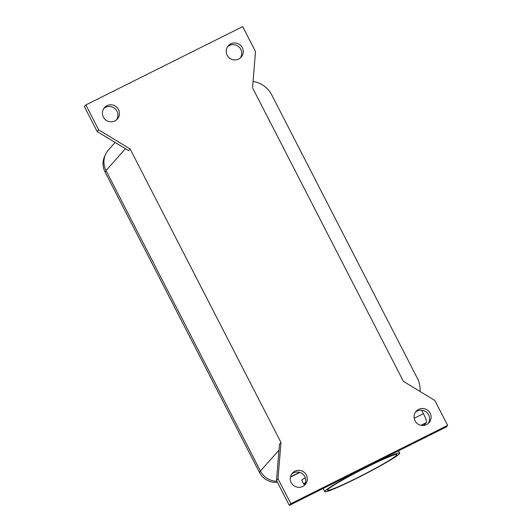 <?xml version="1.0" encoding="UTF-8"?>
<svg xmlns="http://www.w3.org/2000/svg" width="532" height="532" viewBox="0 0 532 532"><rect width="100%" height="100%" fill="white"/><g stroke="black" fill="none" stroke-linecap="round" stroke-linejoin="round"><path stroke-width="0.8" d="M107.012 105.682A8.579 8.439 -138.3 0 1 117.333 119.008A8.579 8.439 -138.3 0 1 104.219 118.43A8.579 8.439 -138.3 0 1 107.012 105.682M116.515 119.806A8.579 8.439 41.7 0 0 103.82 108.488M230.815 43.843A8.579 8.439 -138.3 0 1 241.129 57.17A8.579 8.439 -138.3 0 1 228.015 56.585A8.579 8.439 -138.3 0 1 230.815 43.843M240.318 57.968A8.579 8.439 41.7 0 0 227.623 46.65M418.677 409.387A8.579 8.439 -138.3 0 1 428.992 422.714A8.579 8.439 -138.3 0 1 415.878 422.129A8.579 8.439 -138.3 0 1 418.677 409.387M428.18 423.512A8.579 8.439 41.7 0 0 415.485 412.194M294.874 471.226A8.579 8.439 -138.3 0 1 305.195 484.552A8.579 8.439 -138.3 0 1 292.081 483.967A8.579 8.439 -138.3 0 1 294.874 471.226M304.377 485.35A8.579 8.439 41.7 0 0 291.682 474.032M399.366 453.836A42.128 2.8 -27.2 0 1 360.304 476.512A42.128 2.8 -27.2 0 1 324.759 491.648A42.128 2.8 -27.2 0 1 325.085 490.943A42.128 2.8 -27.2 0 1 364.147 468.266A42.128 2.8 -27.2 0 1 399.692 453.131A42.128 2.8 -27.2 0 1 399.366 453.836M366.954 467.083A39.009 2.594 -27.2 0 1 396.919 454.561A39.009 2.594 -27.2 0 1 357.497 477.696A39.009 2.594 -27.2 0 1 327.532 490.218A39.009 2.594 -27.2 0 1 366.954 467.083M277.438 482.298A18.101 17.795 -138.3 0 1 259.456 472.423L105.043 171.956A18.101 17.795 -138.3 0 1 105.303 155.005M299.789 472.463L290.412 477.144M115.112 142.456L108.541 149.831A18.72 18.407 41.7 0 0 106.008 170.533L260.421 471A18.72 18.407 41.7 0 0 276.919 481.3M290.472 476.872L299.489 472.369M97.176 131.55L128.604 150.656L130.114 148.96L280.976 442.498L279.46 444.193L276.5 480.476L289.308 505.4L446.122 427.07L447.631 425.374L434.824 400.45L403.396 381.344L252.54 87.807L255.5 51.524L242.692 26.6L85.878 104.93L98.686 129.855L97.176 131.55L84.369 106.626L85.878 104.93M98.686 129.855L130.114 148.96M280.976 442.498L278.01 478.78L276.5 480.476M278.01 478.78L290.824 503.704L289.308 505.4M290.824 503.704L447.631 425.374M423.013 425.5A24.964 1.663 -27.2 0 0 425.454 423.625L426.365 422.601A8.738 1.483 -116.5 0 0 423.445 413.657L421.683 410.232M253.079 81.223A3.119 3.066 -138.3 0 0 254.17 81.662A24.964 24.545 41.7 0 1 271.739 94.922L417.361 378.272A24.964 24.545 -138.3 0 1 420.061 391.479M305.561 482.65A13.42 0.891 152.8 0 0 303.732 484.153A13.42 0.891 152.8 0 0 305.168 483.867M303.732 484.153L301.744 480.276A13.42 0.891 -27.2 0 1 305.268 477.729M259.456 472.423L260.534 471.212M105.043 171.956L106.114 170.752M125.446 148.734L106.008 170.533M278.968 450.205L260.421 471M414.189 418.278L423.445 413.657M426.365 422.601L420.932 425.314M324.759 491.648L323.143 488.502M399.692 453.131L398.521 450.85"/></g></svg>
